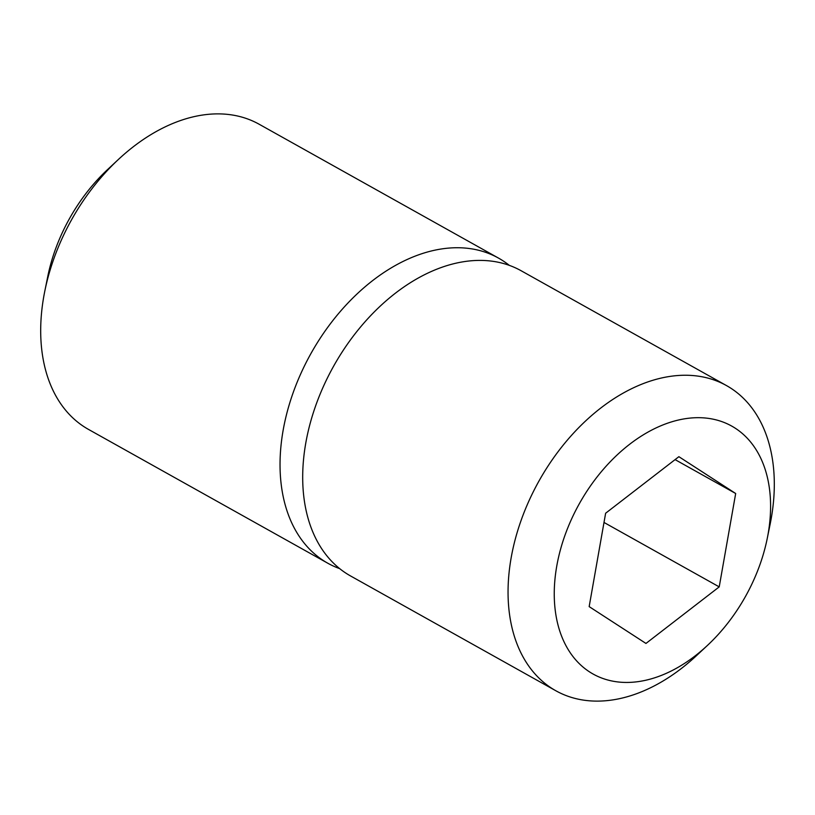 <?xml version="1.0" encoding="UTF-8"?>
<svg xmlns="http://www.w3.org/2000/svg" width="815" height="815" viewBox="0 0 815 815"><rect width="100%" height="100%" fill="white"/><g stroke="black" fill="none" stroke-linecap="round" stroke-linejoin="round"><path stroke-width="1.22" d="M605.627 513.236L589.164 606.615L645.959 643.442L719.217 586.882L735.68 493.503L678.885 456.685L605.627 513.236M555.85 690.763L350.491 575.92A174.817 117.095 -60.8 0 1 316.271 404.077A174.817 117.095 -60.8 0 1 464.346 261.605A174.817 117.095 -60.8 0 1 521.152 270.753L726.511 385.597A174.817 117.095 119.2 0 0 669.696 376.449A174.817 117.095 119.2 0 0 521.631 518.921A174.817 117.095 119.2 0 0 555.85 690.763A174.817 117.095 119.2 0 0 612.656 699.922A174.817 117.095 119.2 0 0 696.54 655.596L707.4 645.46A142.044 95.141 119.2 0 0 767.251 538.44A142.044 95.141 119.2 0 0 685.588 418.655A142.044 95.141 119.2 0 0 556.757 566.089A142.044 95.141 119.2 0 0 639.245 681.472A142.044 95.141 119.2 0 0 707.4 645.46M767.251 538.44L770.195 523.882A174.817 117.095 119.2 0 0 726.511 385.597M719.217 586.882L604.007 522.456M735.68 493.503L675.085 459.619M339.692 568.646A174.817 117.095 -60.8 0 1 327.834 563.246L88.489 429.403A174.817 117.095 -60.8 0 1 44.805 291.118L47.749 276.56A142.044 95.141 -60.8 0 1 107.6 169.54L118.46 159.404A174.817 117.095 -60.8 0 1 202.344 115.078A174.817 117.095 -60.8 0 1 259.15 124.237L498.495 258.09A174.817 117.095 -60.8 0 1 509.304 265.364M44.805 291.118A174.817 117.095 -60.8 0 1 118.46 159.404M327.834 563.246A174.817 117.095 -60.8 0 1 293.614 391.404A174.817 117.095 -60.8 0 1 441.679 248.932A174.817 117.095 -60.8 0 1 498.495 258.09"/></g></svg>
